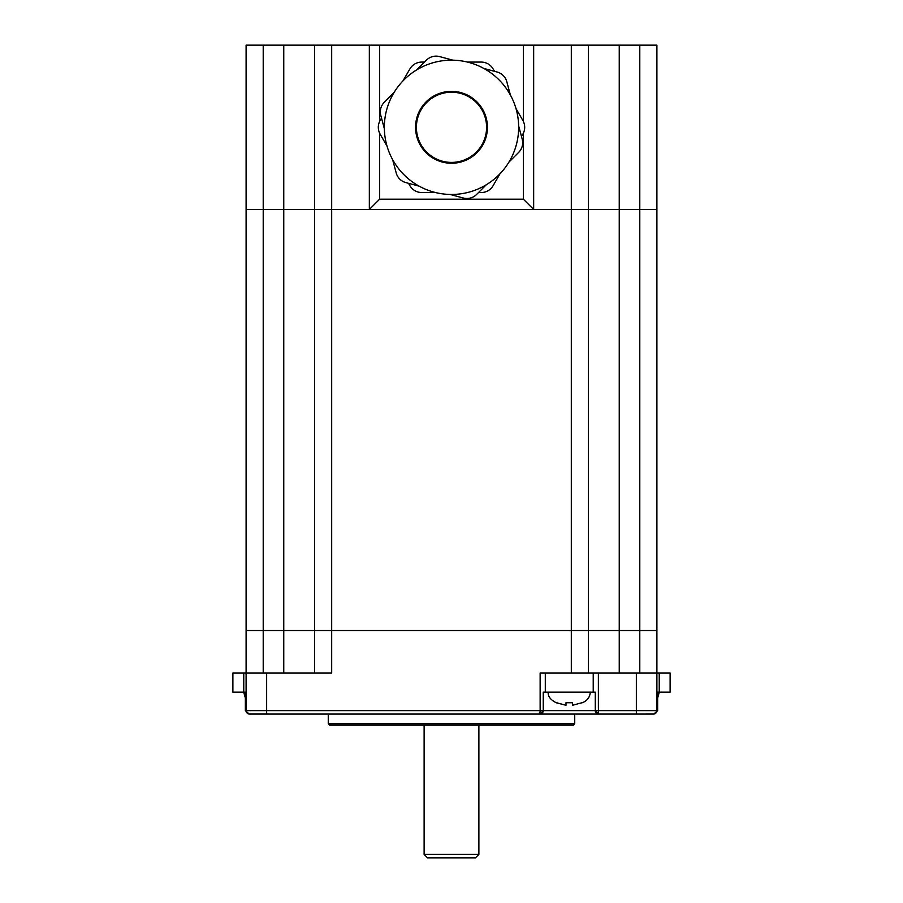 <?xml version="1.0" encoding="UTF-8"?>
<svg xmlns="http://www.w3.org/2000/svg" width="903" height="903" viewBox="0 0 903 903"><rect width="100%" height="100%" fill="white"/><g stroke="black" fill="none" stroke-linecap="round" stroke-linejoin="round"><path stroke-width="1.35" d="M246.101 209.473L246.101 630.542L246.101 209.473L314.571 209.473L314.571 45.15L246.101 45.15L246.101 209.473L369.338 209.473L379.61 199.202L523.39 199.202L533.662 209.473L656.899 209.473L656.899 672.995L540.141 672.995L540.141 710.65L543.245 710.65L540.141 714.059A3.42 3.42 0 0 0 543.245 710.65L598.384 710.65L598.384 672.995M314.571 45.15L331.683 45.15L331.683 209.473L314.571 209.473L314.571 630.542L331.683 630.542L331.683 672.995L246.101 672.995L246.101 692.161L246.101 630.542L656.899 630.542L656.899 710.65L657.644 710.65L653.795 714.059L539.825 714.07A3.42 3.42 0 0 0 539.96 714.07M331.683 45.15L533.662 45.15L533.662 209.473L588.429 209.473L588.429 672.995L588.429 630.542L656.899 630.542M475.463 857.85L427.537 857.85L424.117 854.43L478.883 854.43L475.463 857.85M419.161 186.165A67.161 67.161 0 0 0 450.078 194.45L463.352 198.017A13.692 13.692 0 0 0 476.581 194.472L486.311 184.743A67.161 67.161 0 0 0 508.931 162.122L518.661 152.393A13.692 13.692 0 0 0 522.205 139.164L518.638 125.878A67.161 67.161 0 0 0 510.364 94.973L506.797 81.688A13.692 13.692 0 0 0 497.113 72.014L483.839 68.447A67.161 67.161 0 0 0 452.922 60.174L439.648 56.607A13.692 13.692 0 0 0 426.419 60.151L416.689 69.881A67.161 67.161 0 0 0 394.069 92.501L384.339 102.231A13.692 13.692 0 0 0 380.795 115.449L384.362 128.734A67.161 67.161 0 0 0 392.636 159.65L396.203 172.924A13.692 13.692 0 0 0 405.887 182.609L419.161 186.165A67.161 67.161 0 0 1 392.636 159.65M384.362 128.734A67.161 67.161 0 0 1 394.069 92.501M416.689 69.881A67.161 67.161 0 0 1 452.922 60.174M451.5 91.361A35.939 35.939 0 0 0 415.561 127.312A35.939 35.939 0 0 0 451.5 163.251A35.939 35.939 0 0 0 487.439 127.312A35.939 35.939 0 0 0 451.5 91.361M486.311 184.743A67.161 67.161 0 0 1 450.078 194.45M486.593 127.312A35.093 35.093 0 0 0 451.5 92.219A35.093 35.093 0 0 0 416.407 127.312A35.093 35.093 0 0 0 451.5 162.405A35.093 35.093 0 0 0 486.593 127.312M381.506 118.09L380.14 120.46A13.692 13.692 0 0 0 380.14 134.152L387.015 146.072M483.839 68.447A67.161 67.161 0 0 1 510.364 94.973M518.638 125.878A67.161 67.161 0 0 1 508.931 162.122M424.489 62.081L421.746 62.081A13.692 13.692 0 0 0 409.894 68.933L403.009 80.841M494.472 71.303L493.106 68.933A13.692 13.692 0 0 0 481.254 62.081L467.494 62.081M521.494 136.522L522.86 134.152A13.692 13.692 0 0 0 522.86 120.46L515.985 108.552M478.511 192.531L481.254 192.531A13.692 13.692 0 0 0 493.106 185.691L499.991 173.782M408.528 183.32L409.894 185.691A13.692 13.692 0 0 0 421.746 192.531L435.506 192.531M523.39 45.15L523.39 121.476M379.61 45.15L379.61 121.476M379.61 133.147L379.61 199.202M523.39 133.147L523.39 199.202M533.662 45.15L571.317 45.15L571.317 630.542L331.683 630.542L331.683 209.473L369.338 209.473L369.338 45.15M571.317 45.15L588.429 45.15L588.429 209.473L656.899 209.473L656.899 45.15L656.899 209.473M656.899 45.15L588.429 45.15L588.429 209.473M533.662 209.473L369.338 209.473M245.356 697.985L243.686 692.161M657.644 697.985L659.314 692.161M548.223 692.161C547.771 696.247 550.435 699.769 556.203 702.748L565.989 705.277L565.989 702.748L572.536 702.748L572.536 705.277L581.904 702.748L572.536 705.277M565.989 705.277L556.62 702.748M574.737 723.653L573.371 725.03L329.629 725.03L328.263 723.653L574.737 723.653L574.737 714.07M598.7 714.07A3.42 3.42 0 0 1 598.565 714.07A3.42 3.42 0 0 0 598.7 714.07L595.28 710.65L595.28 692.161L543.245 692.161L543.245 710.65M263.066 714.07L249.521 714.07A3.42 3.42 0 0 1 246.101 710.65L540.141 710.65L539.825 714.07L249.205 714.059L245.356 710.65L245.356 692.161L232.884 692.161L232.884 672.995L246.101 672.995L246.101 710.65L246.101 672.995M659.235 692.161L659.235 672.995L670.116 672.995L670.116 692.161L657.644 692.161L657.644 710.65M451.5 714.07L604.863 714.07M246.101 630.542L314.571 630.542L314.571 672.995M571.317 672.995L571.317 630.542L588.429 630.542M659.235 672.995L656.899 672.995M653.479 714.07A3.42 3.42 0 0 0 656.899 710.65L636.355 710.65L636.355 672.995M598.384 714.059A3.42 3.42 0 0 1 595.28 710.65A3.42 3.42 0 0 0 598.384 714.059L598.384 710.65L636.355 710.65L636.355 714.07M581.904 702.748L582.322 702.748C587.255 700.762 589.919 697.229 590.302 692.161M263.213 45.15L263.213 672.995M283.756 45.15L283.756 672.995M619.244 45.15L619.244 672.995M639.787 45.15L639.787 672.995M545.299 692.161L545.299 672.995M243.765 692.161L243.765 672.995M593.226 692.161L593.226 672.995M266.645 714.07L266.645 672.995M245.356 710.65L246.101 710.65M478.883 725.03L478.883 854.43M424.117 725.03L424.117 854.43M328.263 723.653L328.263 714.07"/></g></svg>

